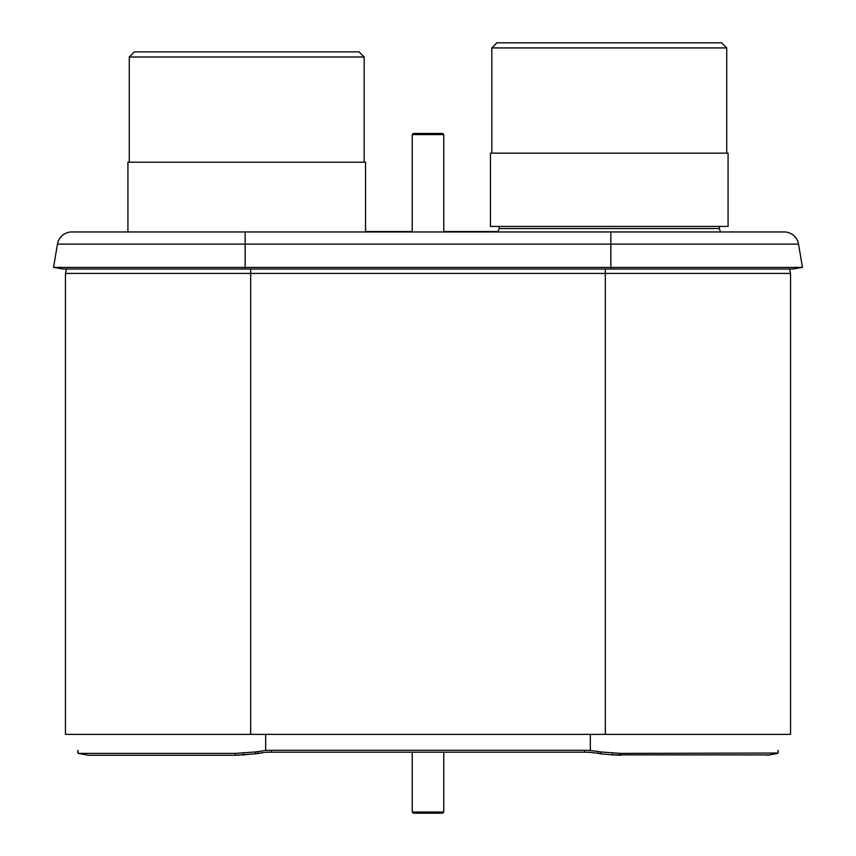 <?xml version="1.0" encoding="UTF-8"?>
<svg xmlns="http://www.w3.org/2000/svg" width="856" height="856" viewBox="0 0 856 856"><rect width="100%" height="100%" fill="white"/><g stroke="black" fill="none" stroke-linecap="round" stroke-linejoin="round"><path stroke-width="1.28" d="M65.463 273.417L790.537 273.417L790.537 734.384L65.463 734.384L65.463 273.417L66.543 269.041M790.537 273.417L789.457 269.041M121.22 231.955L114.758 231.955L121.22 231.955M798.552 244.131L802.447 267.414L798.552 244.131A14.584 14.584 0 0 0 784.171 231.955A14.584 14.584 0 0 1 798.552 244.131L610.842 244.131L610.842 231.955L784.171 231.955L71.829 231.955A14.584 14.584 0 0 0 57.448 244.131L53.553 267.414L802.447 267.414L792.731 269.041L63.269 269.041L53.553 267.414L57.448 244.131A14.584 14.584 0 0 1 71.829 231.955A14.584 14.584 0 0 0 57.448 244.131L245.158 244.131L245.158 231.955L114.758 231.955L127.919 231.955L127.919 162.201L365.544 162.201L365.544 231.955M77.95 753.034L77.714 752.092L78.581 753.398L235.346 753.398L255.313 751.964L255.409 753.826L264.365 752.499M260.224 752.991L261.294 752.841M241.809 755.024L246.881 754.575M237.765 755.238L239.241 755.185M77.703 752.242L78.046 750.327M596.996 753.184L590.351 752.392A78.816 77.361 -0 0 0 584.498 752.178A78.816 77.361 0 0 1 590.351 752.392L596.921 753.173M767.682 755.27L778.051 753.034L620.654 753.398L620.718 755.27L612.393 754.874L768.356 754.917M255.313 751.964L265.649 750.509A78.816 77.361 180 0 1 271.502 750.295L584.498 750.295A78.816 77.361 180 0 1 590.351 750.509L598.183 751.504L598.183 753.387L601.618 753.911M605.106 754.211L607.899 754.457M778.286 752.092L778.179 751.504M777.954 750.327L778.297 752.242M612.404 753.002L612.393 754.874L600.591 753.826L600.687 751.964L620.654 753.398M598.183 751.504L600.687 751.964M271.502 750.295L271.502 752.178L584.498 752.178L584.498 750.295M271.502 752.178A78.816 77.361 -0 0 0 265.649 752.392M78.581 753.398L88.318 755.27L235.282 755.27L235.346 753.398M255.409 753.826L235.282 755.27M77.821 751.504L77.714 752.092M365.544 231.559L412.239 231.559M443.761 231.559L498.096 231.559L499.219 228.563A1.573 1.573 0 0 0 497.753 226.433A1.573 1.573 0 0 1 499.219 228.563L497.946 231.955M719.318 228.563L720.592 231.955L719.318 228.563A1.573 1.573 0 0 1 720.795 226.433A1.573 1.573 0 0 0 719.318 228.563L499.219 228.563M728.082 226.433L490.456 226.433L490.456 153.138L728.082 153.138L728.082 226.433M491.815 153.138L491.815 47.925L726.733 47.925L726.733 153.138M721.608 42.8L726.733 47.925L721.608 42.8L496.929 42.8L491.815 47.925L496.929 42.8M517.452 42.8L701.085 42.8L517.452 42.8M497.636 42.8L720.913 42.8M129.267 162.201L129.267 56.988L364.185 56.988L364.185 162.201M359.071 51.863L364.185 56.988L359.071 51.863L134.392 51.863L129.267 56.988L134.392 51.863M154.915 51.863L338.548 51.863L154.915 51.863M135.088 51.863L358.364 51.863M412.239 231.955L412.239 134.617L413.416 133.44L412.239 134.617L443.761 134.617L442.584 133.44L443.761 134.617L443.761 231.955M413.416 133.44L442.584 133.44M443.761 752.178L443.761 812.023L442.584 813.2L443.761 812.023L412.239 812.023L413.416 813.2L412.239 812.023L412.239 752.178M442.584 813.2L413.416 813.2M250.669 734.384L250.669 269.041M605.331 734.384L605.331 269.041M610.842 269.041L610.842 244.131L245.158 244.131L245.158 269.041M257.817 751.504L257.817 753.387M265.649 734.384L265.649 750.509M590.351 750.509L590.351 734.384M243.607 754.874L243.596 753.002M78.41 753.376L88.136 755.26M767.864 755.26L777.59 753.376"/></g></svg>
